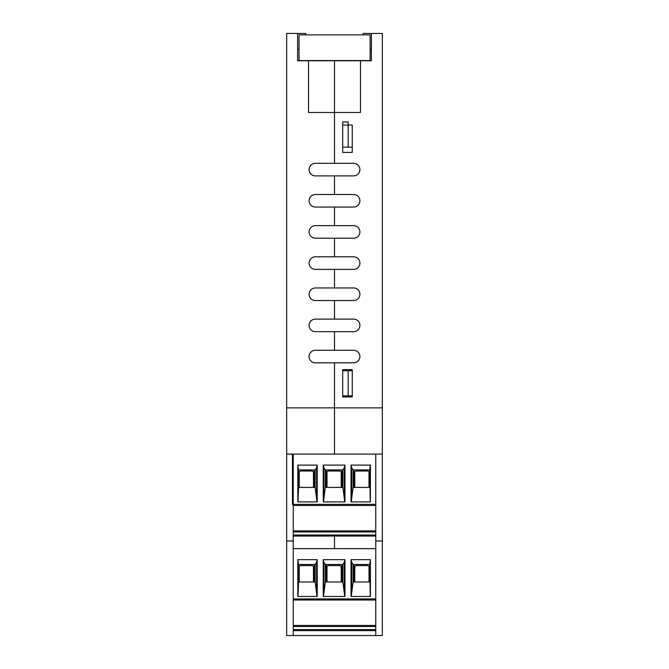 <?xml version="1.0" encoding="UTF-8"?>
<svg xmlns="http://www.w3.org/2000/svg" width="669" height="669" viewBox="0 0 669 669"><rect width="100%" height="100%" fill="white"/><g stroke="black" fill="none" stroke-linecap="round" stroke-linejoin="round"><path stroke-width="1" d="M334.5 163.328L334.5 60.779L360.466 60.779L360.466 112.492L334.5 112.492L334.5 163.328L353.633 163.328A6.289 6.289 0 0 1 359.914 169.617A6.289 6.289 0 0 1 353.633 175.897L315.367 175.897A6.289 6.289 0 0 1 309.086 169.617A6.289 6.289 0 0 1 315.367 163.328L334.5 163.328M352.262 125.061L352.262 152.398L342.695 152.398L342.695 125.061L352.262 125.061L352.262 147.147L348.164 147.147L348.164 122.001L342.695 122.001L342.695 147.147L348.164 147.147M352.262 369.623L352.262 396.951L342.695 396.951L342.695 369.623L352.262 369.623M353.633 194.487A6.289 6.289 0 0 1 359.914 200.767A6.289 6.289 0 0 1 353.633 207.055L315.367 207.055A6.289 6.289 0 0 1 309.086 200.767A6.289 6.289 0 0 1 315.367 194.487L334.5 194.487L334.5 175.897L334.5 194.487L353.633 194.487A6.289 6.289 0 0 1 359.914 200.767A6.289 6.289 0 0 1 353.633 207.055M353.633 225.637A6.289 6.289 0 0 1 359.914 231.926A6.289 6.289 0 0 1 353.633 238.214L315.367 238.214A6.289 6.289 0 0 1 309.086 231.926A6.289 6.289 0 0 1 315.367 225.637L334.5 225.637L334.5 207.055L334.5 225.637L353.633 225.637A6.289 6.289 0 0 1 359.914 231.926A6.289 6.289 0 0 1 353.633 238.214M353.633 256.796A6.289 6.289 0 0 1 359.914 263.084A6.289 6.289 0 0 1 353.633 269.373L315.367 269.373A6.289 6.289 0 0 1 309.086 263.084A6.289 6.289 0 0 1 315.367 256.796L334.5 256.796L334.5 238.214L334.5 256.796L353.633 256.796A6.289 6.289 0 0 1 359.914 263.084A6.289 6.289 0 0 1 353.633 269.373M353.633 287.954A6.289 6.289 0 0 1 359.914 294.243A6.289 6.289 0 0 1 353.633 300.532L315.367 300.532A6.289 6.289 0 0 1 309.086 294.243A6.289 6.289 0 0 1 315.367 287.954L334.5 287.954L334.5 269.373L334.5 287.954L353.633 287.954A6.289 6.289 0 0 1 359.914 294.243A6.289 6.289 0 0 1 353.633 300.532M353.633 319.113A6.289 6.289 0 0 1 359.914 325.402A6.289 6.289 0 0 1 353.633 331.682L315.367 331.682A6.289 6.289 0 0 1 309.086 325.402A6.289 6.289 0 0 1 315.367 319.113L334.5 319.113L334.5 300.532L334.5 319.113L353.633 319.113A6.289 6.289 0 0 1 359.914 325.402A6.289 6.289 0 0 1 353.633 331.682M353.633 350.272A6.289 6.289 0 0 1 359.914 356.552A6.289 6.289 0 0 1 353.633 362.841L315.367 362.841A6.289 6.289 0 0 1 309.086 356.552A6.289 6.289 0 0 1 315.367 350.272L334.5 350.272L334.5 331.682L334.5 350.272L353.633 350.272A6.289 6.289 0 0 1 359.914 356.552A6.289 6.289 0 0 1 353.633 362.841M363.2 34.88L363.2 33.45L371.395 33.45L371.395 60.779L371.395 49.305L370.116 49.305M371.395 33.45L382.325 33.45L382.325 407.881L334.5 407.881L334.5 362.841L334.5 454.075L334.5 407.881L286.675 407.881L286.675 635.55L293.231 635.55L293.231 454.075L286.675 454.075M371.395 60.779L360.466 60.779M353.633 163.328A6.289 6.289 0 0 1 359.914 169.617A6.289 6.289 0 0 1 353.633 175.897M334.5 548.639L375.769 548.639L293.231 548.639L334.5 548.639L334.5 536.061L334.5 548.639M293.231 454.075L375.769 454.075L375.769 635.55L382.325 635.55L382.325 407.881M375.769 540.987L382.325 540.987M375.769 454.075L292.462 454.075L292.462 504.359L375.769 504.359L375.769 454.075L382.325 454.075M308.534 60.779L334.5 60.779L334.5 112.492L308.534 112.492L308.534 60.779L297.605 60.779L297.605 33.45L305.8 33.45L305.8 34.88M352.262 370.71L348.164 370.71L348.164 395.856L352.262 395.856M348.164 395.856L342.695 395.856L342.695 370.71L348.164 370.71M299.051 49.305L297.605 49.305L297.605 60.779M315.367 207.055A6.289 6.289 0 0 1 309.086 200.767A6.289 6.289 0 0 1 315.367 194.487M315.367 238.214A6.289 6.289 0 0 1 309.086 231.926A6.289 6.289 0 0 1 315.367 225.637M315.367 269.373A6.289 6.289 0 0 1 309.086 263.084A6.289 6.289 0 0 1 315.367 256.796M315.367 300.532A6.289 6.289 0 0 1 309.086 294.243A6.289 6.289 0 0 1 315.367 287.954M315.367 331.682A6.289 6.289 0 0 1 309.086 325.402A6.289 6.289 0 0 1 315.367 319.113M315.367 362.841A6.289 6.289 0 0 1 309.086 356.552A6.289 6.289 0 0 1 315.367 350.272M315.367 175.897A6.289 6.289 0 0 1 309.086 169.617A6.289 6.289 0 0 1 315.367 163.328M297.605 33.45L286.675 33.45L286.675 407.881M293.231 540.987L286.675 540.987M299.051 60.57L299.051 34.88L370.116 34.88L370.116 60.57L299.051 60.57M293.231 536.061L375.769 536.061L293.231 536.061M369.673 469.922L370.409 465.097L370.409 501.901L351.024 501.901L351.024 465.097L351.635 467.623L353.081 469.922L369.673 469.922L370.266 501.901M375.769 531.964L293.231 531.964M313.452 487.417L313.452 472.657A1.639 1.639 0 0 0 311.813 471.018L300.883 471.018A1.639 1.639 0 0 0 299.244 472.657L299.244 487.417M293.231 505.455L375.769 505.455L293.231 505.455M314.137 487.417L314.137 469.922M353.081 469.922L353.081 487.417L369.673 487.417M353.081 487.417L351.25 501.901M354.093 487.417L354.093 469.922M298.558 469.922L315.149 469.922L316.596 467.623L317.215 465.097L297.83 465.097L298.558 469.922L298.558 487.417L315.149 487.417L316.989 501.901M298.558 487.417L297.973 501.901M297.83 465.097L297.83 501.901L317.215 501.901L317.215 465.097M316.596 495.972L316.596 467.623M351.024 465.097L370.409 465.097M323.252 465.097L344.978 465.097L344.978 501.901L323.252 501.901L323.252 465.097L323.871 467.623L325.31 469.922L342.921 469.922L344.368 467.623L344.978 465.097M325.31 469.922L325.31 487.417L323.478 501.901M323.871 495.972L323.871 467.623M325.31 487.417L342.921 487.417L344.752 501.901M344.368 495.972L344.368 467.623M341.909 487.417L341.909 469.922M326.33 487.417L326.33 469.922M351.635 495.972L351.635 467.623M293.231 530.893L375.769 530.893M368.995 487.417L368.995 472.657A1.639 1.639 0 0 0 367.348 471.018L356.418 471.018A1.639 1.639 0 0 0 354.779 472.657L354.779 487.417M341.223 487.417L341.223 472.657A1.639 1.639 0 0 0 339.584 471.018L328.655 471.018A1.639 1.639 0 0 0 327.007 472.657L327.007 487.417M369.673 564.485L370.409 559.66L370.409 596.464L351.024 596.464L351.024 559.66L351.635 562.186L353.081 564.485L369.673 564.485L370.266 596.464M375.769 626.527L293.231 626.527M313.452 581.98L313.452 567.22A1.639 1.639 0 0 0 311.813 565.581L300.883 565.581A1.639 1.639 0 0 0 299.244 567.22L299.244 581.98M293.231 600.018L375.769 600.018M314.137 581.98L314.137 564.485M353.081 564.485L353.081 581.98L369.673 581.98M353.081 581.98L351.25 596.464M354.093 581.98L354.093 564.485M298.558 564.485L315.149 564.485L316.596 562.186L317.215 559.66L297.83 559.66L298.558 564.485L298.558 581.98L315.149 581.98L316.989 596.464M298.558 581.98L297.973 596.464M297.83 559.66L297.83 596.464L317.215 596.464L317.215 559.66M316.596 590.535L316.596 562.186M351.024 559.66L370.409 559.66M323.252 559.66L344.978 559.66L344.978 596.464L323.252 596.464L323.252 559.66L323.871 562.186L325.31 564.485L342.921 564.485L344.368 562.186L344.978 559.66M325.31 564.485L325.31 581.98L323.478 596.464M323.871 590.535L323.871 562.186M325.31 581.98L342.921 581.98L344.752 596.464M344.368 590.535L344.368 562.186M341.909 581.98L341.909 564.485M326.33 581.98L326.33 564.485M351.635 590.535L351.635 562.186M293.231 625.456L375.769 625.456M375.769 630.633L293.231 630.633M368.995 581.98L368.995 567.22A1.639 1.639 0 0 0 367.348 565.581L356.418 565.581A1.639 1.639 0 0 0 354.779 567.22L354.779 581.98M341.223 581.98L341.223 567.22A1.639 1.639 0 0 0 339.584 565.581L328.655 565.581A1.639 1.639 0 0 0 327.007 567.22L327.007 581.98M375.769 635.55L293.231 635.55M293.231 535.016L375.769 535.016M315.149 487.417L315.149 469.922M342.921 487.417L342.921 469.922M293.231 629.588L375.769 629.588M375.769 598.931L293.231 598.931M315.149 581.98L315.149 564.485M342.921 581.98L342.921 564.485"/></g></svg>
